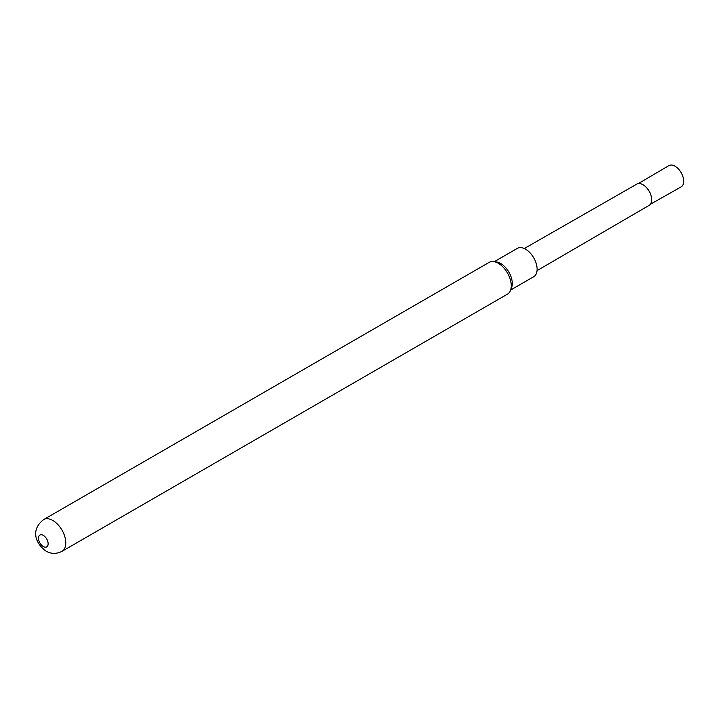 <?xml version="1.0" encoding="UTF-8"?>
<svg xmlns="http://www.w3.org/2000/svg" width="719" height="719" viewBox="0 0 719 719"><rect width="100%" height="100%" fill="white"/><g stroke="black" fill="none" stroke-linecap="round" stroke-linejoin="round"><path stroke-width="1.08" d="M524.286 248.531L636.827 184.1A12.286 7.091 60 0 1 642.957 184.711L643.199 184.855A11.944 6.893 60 0 1 651.648 199.487A11.944 6.893 60 0 1 651.648 199.621M643.199 184.855L642.957 184.711A12.286 7.091 60 0 1 651.648 199.765A12.286 7.091 60 0 1 649.113 205.382L537.048 270.632M638.391 183.579L668.85 165.622A12.277 7.091 60 0 1 675.024 166.215A12.277 7.091 60 0 1 683.05 177.054A12.277 7.091 60 0 1 681.127 186.886L650.344 204.286M510.643 290.036L533.723 276.716A16.366 9.446 -120 0 0 537.111 269.221A16.366 9.446 -120 0 0 529.966 252.746A16.366 9.446 -120 0 0 517.356 248.361L494.277 261.689M62.005 551.338L507.47 294.152A18.343 10.587 -120 0 0 510.409 290.611L511.524 287.879A16.366 9.446 -120 0 0 512.288 283.547A16.366 9.446 -120 0 0 496.586 262.004L493.665 261.599A18.343 10.587 -120 0 0 489.127 262.381L43.661 519.567A18.343 10.587 60 0 1 52.838 520.475A18.343 10.587 60 0 1 64.818 536.635A18.343 10.587 60 0 1 62.005 551.338C56.441 554.115 51.103 554.034 46.016 551.105C35.582 543.681 30.225 529.921 43.661 519.567M510.409 290.611A18.343 10.587 -120 0 0 511.263 285.758A18.343 10.587 -120 0 0 498.294 263.289A18.343 10.587 -120 0 0 493.665 261.599M43.311 546.521A6.822 3.937 -120 0 0 48.128 543.735A6.822 3.937 -120 0 0 43.311 535.385A6.822 3.937 -120 0 0 38.484 538.172A6.822 3.937 -120 0 0 43.311 546.521"/></g></svg>
